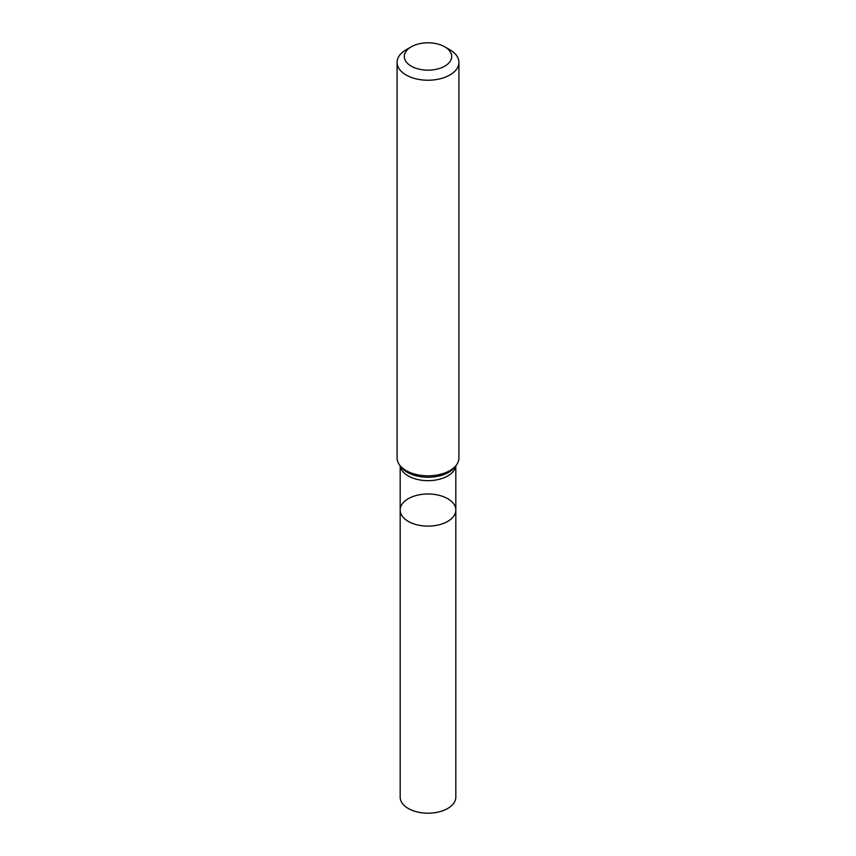 <?xml version="1.0" encoding="UTF-8"?>
<svg xmlns="http://www.w3.org/2000/svg" width="856" height="856" viewBox="0 0 856 856"><rect width="100%" height="100%" fill="white"/><g stroke="black" fill="none" stroke-linecap="round" stroke-linejoin="round"><path stroke-width="1.28" d="M397.077 62.37L397.077 457.981A30.923 17.848 -0 0 0 399.773 465.268A30.923 17.848 -0 0 0 449.86 470.597A30.923 17.848 -0 0 0 456.227 465.268A30.923 17.848 -0 0 0 458.923 457.981L458.923 62.37A30.923 17.848 180 0 1 449.86 74.996A30.923 17.848 180 0 1 416.166 78.87A30.923 17.848 180 0 1 397.077 62.37A30.923 17.848 180 0 1 406.14 49.755L411.244 46.812A23.7 13.685 180 0 1 444.756 46.812A23.7 13.685 180 0 1 444.756 66.158A23.7 13.685 180 0 1 411.244 66.158A23.7 13.685 180 0 1 411.244 46.812M444.756 46.812L449.86 49.755A30.923 17.848 180 0 1 458.923 62.37M455.831 510.048A27.831 16.061 180 0 1 447.677 521.4A27.831 16.061 180 0 1 417.354 524.889A27.831 16.061 180 0 1 400.169 510.048A27.831 16.061 180 0 1 408.323 498.684A27.831 16.061 180 0 1 438.647 495.207A27.831 16.061 180 0 1 455.831 510.048A27.831 16.061 180 0 1 428 526.108A27.831 16.061 180 0 1 400.169 510.048L400.169 797.139A27.831 16.061 180 0 0 428 813.2A27.831 16.061 180 0 0 455.831 797.139L455.831 465.782M455.734 465.889A27.831 16.061 180 0 1 447.677 475.968A27.831 16.061 180 0 1 418.391 479.681A27.831 16.061 180 0 1 400.266 465.889M456.227 465.268L454.664 467.28A29.211 16.863 180 0 1 448.651 472.319A29.211 16.863 180 0 1 401.336 467.28L399.773 465.268M400.169 465.782L400.169 510.048"/></g></svg>
